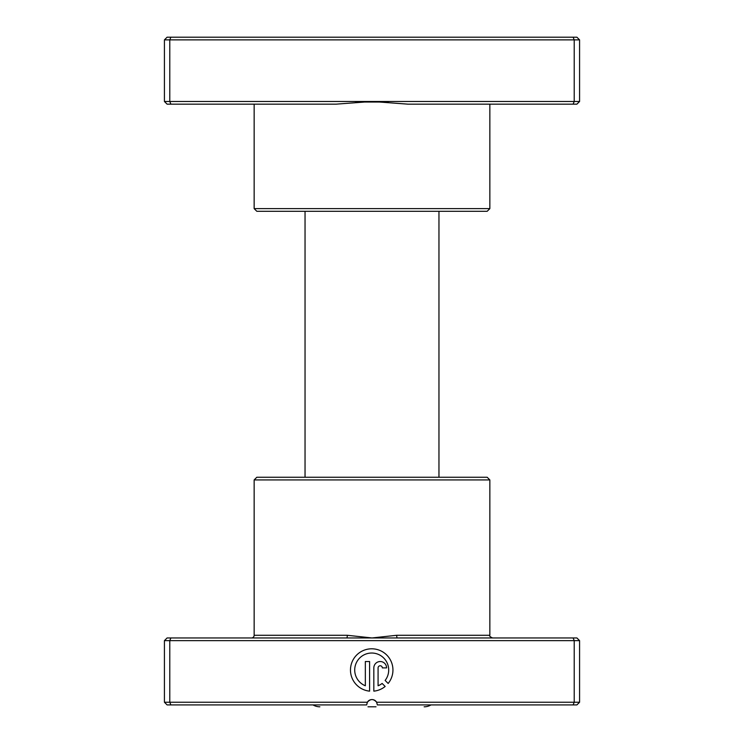 <?xml version="1.0" encoding="UTF-8"?>
<svg xmlns="http://www.w3.org/2000/svg" width="744" height="744" viewBox="0 0 744 744"><rect width="100%" height="100%" fill="white"/><g stroke="black" fill="none" stroke-linecap="round" stroke-linejoin="round"><path stroke-width="1.12" d="M489.85 208.618L487.171 211.296L256.829 211.296L254.15 208.618L489.85 208.618L489.85 104.16M254.15 208.618L254.15 104.16M407.935 104.16L372 101.482L574.219 101.482L573.113 104.16L407.935 104.16M164.424 101.482L372 101.482L336.065 104.16L167.102 104.16L164.424 101.482L164.424 39.878L579.576 39.878L576.898 37.2L573.113 37.2L574.219 39.878L574.219 101.482L579.576 101.482L579.576 39.878M164.424 39.878L167.102 37.2L170.888 37.2L169.781 39.878L169.781 101.482L170.888 104.16M579.576 101.482L576.898 104.16L573.113 104.16M170.888 37.2L573.113 37.2M376.018 706.8L367.982 706.8M313.001 704.912A13.392 13.392 0 0 0 319.855 706.8M430.999 704.912A13.392 13.392 0 0 1 424.145 706.8M438.96 477.248L438.96 211.296M305.04 477.248L305.04 211.296M346.732 637.952L576.898 637.952L579.576 640.631L164.424 640.631L167.102 637.952L346.732 637.952A2.678 0.558 90 0 0 347.29 635.274L372 637.952L396.71 635.274L489.85 635.274C489.143 635.888 490.036 636.78 492.528 637.952M254.15 479.926L489.85 479.926L487.171 477.248L256.829 477.248L254.15 479.926L254.15 635.274A2.678 2.678 0 0 1 251.472 637.952M385.132 680.435A16.991 16.991 0 0 0 371.712 653.027A16.991 16.991 0 0 0 365.341 685.773L365.341 661.528L369.591 661.528L369.591 691.148A21.241 21.241 0 0 1 350.498 668.958A21.241 21.241 0 0 1 390.898 660.923A21.241 21.241 0 0 1 388.154 683.457L385.132 680.435M373.832 667.898A6.37 6.37 0 0 1 380.203 661.528A6.37 6.37 0 0 1 386.582 667.898L382.332 667.898A2.12 2.12 0 0 0 380.203 665.768A2.12 2.12 0 0 0 378.082 667.898L378.082 685.773A16.991 16.991 0 0 0 382.128 683.438L385.15 686.461A21.241 21.241 0 0 1 373.832 691.148L373.832 667.898M170.888 637.952L169.781 640.631L169.781 702.234L367.359 702.234A5.357 5.357 0 0 1 376.641 702.234L377.357 704.912L376.641 702.234L579.576 702.234L579.576 640.631M489.85 479.926L489.85 635.274M573.113 637.952L574.219 640.631L574.219 702.234L573.113 704.912L377.357 704.912M376.641 702.234C373.544 698.709 370.456 698.709 367.359 702.234L366.643 704.912L167.102 704.912L164.424 702.234L169.781 702.234L170.888 704.912M579.576 702.234L576.898 704.912L573.113 704.912M164.424 640.631L164.424 702.234M397.268 637.952A2.678 0.558 90 0 1 396.71 635.274M355.651 102.04L388.349 102.04M254.15 635.274L347.29 635.274"/></g></svg>

